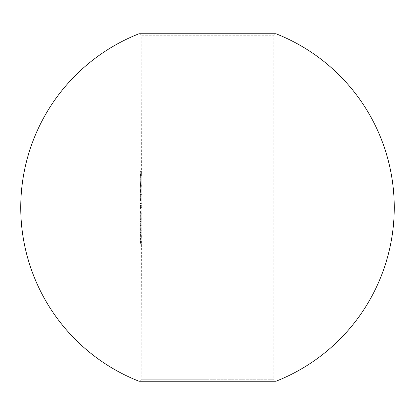 <?xml version="1.0" encoding="UTF-8"?>
<svg xmlns="http://www.w3.org/2000/svg" width="415" height="415" viewBox="0 0 415 415"><rect width="100%" height="100%" fill="white"/><g stroke="black" fill="none" stroke-linecap="round" stroke-linejoin="round"><path stroke-width="0.31" stroke-dasharray="2.08 1.56" d="M140.27 173.947L140.312 171.426L140.27 173.947L141.204 173.947L141.245 171.426L141.391 175.478L141.204 35.249L139.035 33.75L275.965 33.75L273.796 35.249L141.204 35.249L273.796 35.249L273.796 379.751L207.5 379.751L273.796 379.751L275.965 381.25L139.035 381.25L141.204 379.751L207.5 379.751L141.204 379.751L141.391 240.918L141.391 243.325L140.27 243.325L141.391 243.325M140.317 179.721L140.317 176.365L140.27 178.071L141.204 178.056L141.25 176.365L141.25 179.721L141.25 176.811L141.204 178.056L140.27 178.071L140.317 179.721L141.25 179.721M141.359 185.547L141.204 187.326L141.204 183.964L141.292 187.134L141.359 185.547L140.426 185.547L140.358 186.693L141.292 186.693M141.204 191.751L141.25 193.406L141.204 191.751L140.27 191.751L140.27 192.347L140.317 193.406L141.25 193.406M141.204 199.356L141.25 201.005L141.204 199.356L140.27 199.356L140.27 199.947L140.317 201.005L141.25 201.005M141.391 207.531L141.225 205.316L141.391 207.531L140.452 207.531L140.452 205.503L141.391 205.503M140.27 219.566L140.296 223.369L140.27 219.566L141.302 219.566L141.23 223.369L141.23 215.385L141.302 218.555L140.27 218.555L141.302 218.555M140.27 230.652L140.296 234.454L140.27 230.652L141.396 230.652L141.23 234.454L141.204 224.256L141.302 229.64L140.27 229.64L141.302 229.64M140.27 238.993L140.291 236.607L140.291 239.839L140.275 236.799L140.27 238.464L141.204 238.464L141.209 236.799L141.225 239.839L141.225 236.607L141.23 240.28L141.396 235.341L141.396 235.782L140.27 235.782L141.396 235.782M140.462 235.782L140.27 235.341L141.204 235.341L141.204 231.098L140.27 231.098L141.209 231.098M140.369 229.64L140.27 224.256L141.204 224.256L141.204 220.012L140.27 220.012L141.209 220.012M140.369 218.555L140.27 215.385L141.204 215.385L141.308 212.558L141.302 214.373L140.27 214.373L141.302 214.373M141.354 204.045L141.391 202.842L141.354 204.045L140.415 204.045L140.452 203.76L141.391 203.76M141.214 197.208L141.214 193.847L141.214 197.208L140.28 197.208L140.462 194.511L141.396 194.511M141.225 189.603L141.225 187.704L141.24 189.603L140.291 189.603L141.24 189.603M141.214 183.523L141.214 180.167L141.214 183.523L140.28 183.523L140.462 180.826L141.396 180.826M140.452 243.325L140.452 240.918L141.391 240.918M140.452 240.918L141.354 240.918M140.415 240.918L140.415 242.879L141.354 242.879M140.415 242.879L141.266 242.879L140.312 242.879L140.332 240.918L141.266 240.918L140.312 240.918L140.27 242.879L141.204 242.879L141.204 238.988M140.27 242.879L140.27 243.325M140.27 238.521L141.204 238.521M140.28 237.193L141.214 237.193M140.275 236.799L141.209 236.799M140.296 240.28L141.23 240.28M140.337 239.865L141.271 239.865M140.369 238.454L141.308 238.454M140.337 237.001L141.271 237.001M140.291 236.607L141.225 236.607M140.291 239.839L141.225 239.839M141.24 237.053L141.24 239.792L141.24 237.053L140.306 237.053L140.348 238.433L141.282 238.433M140.348 238.433L140.306 239.792L141.24 239.792M140.306 239.792L140.306 237.053M140.332 239.362L141.266 239.362M140.462 235.341L141.396 235.341M140.27 235.341L140.27 235.782M140.462 231.098L141.396 231.098M140.462 230.652L141.396 230.652M140.27 232.571L140.27 232.063L140.27 232.571L141.204 232.571M140.296 234.454L141.23 234.454M140.369 232.556L141.308 232.556M140.332 231.098L141.266 231.098M141.282 232.55L141.23 234.013L141.282 232.55L140.348 232.55L140.296 234.013L141.23 234.013M140.296 234.013L140.296 231.098L141.23 231.098M140.296 231.098L140.348 232.55M140.27 232.556L141.204 232.556M140.369 229.194L141.302 229.194M140.337 229.194L141.271 229.194M140.358 228.696L141.297 228.696M140.369 227.949L141.308 227.949M140.327 226.803L141.261 226.803M140.369 225.48L141.308 225.48M140.296 224.256L141.235 224.256L140.296 224.256M140.27 224.256L140.27 224.697L141.204 224.697L141.204 226.725L140.27 226.725L140.27 227.171L141.204 227.171L141.204 229.194L140.27 229.194L140.27 229.64M140.27 224.697L141.235 224.697M140.296 224.697L140.348 225.553L141.282 225.553M140.348 225.553L140.286 226.725L141.219 226.725L140.27 226.725M140.27 227.171L141.23 227.171M140.296 227.171L140.348 228.027L141.282 228.027M140.348 228.027L140.286 229.194L141.219 229.194L140.27 229.194M140.369 220.012L141.302 220.012M140.369 219.566L141.302 219.566M140.27 220.977L140.27 221.486L141.204 221.486L141.23 222.928L141.23 220.012L141.204 221.47L140.27 221.47L140.27 221.984L140.27 220.977M140.296 223.369L141.23 223.369M140.369 221.47L141.308 221.47M140.332 220.012L141.271 220.012M140.296 220.012L140.296 222.928L140.296 220.012L141.23 220.012M140.348 221.465L141.282 221.465M140.296 222.928L141.23 222.928M140.369 218.108L141.302 218.108M140.337 218.108L141.271 218.108M140.369 216.739L141.308 216.739M140.296 215.385L141.23 215.385L140.296 215.385M140.27 215.385L140.27 215.831L141.204 215.831L141.204 218.108L140.27 218.108L141.204 218.108L140.28 218.108L140.27 218.555M140.27 215.831L141.225 215.831M140.291 215.831L141.25 215.883M140.317 215.883L140.348 216.812L141.282 216.812M140.348 216.812L140.306 218.041L141.245 218.041M140.369 214.373L140.369 213.927L141.302 213.927M140.369 213.927L141.271 213.927M140.337 213.927L140.369 212.558L141.308 212.558M140.369 212.558L140.296 211.204L141.23 211.204L140.27 211.204L141.204 211.204L141.204 207.645M140.27 211.204L140.27 211.65L141.204 211.65L141.204 213.927L140.27 213.927L141.204 213.927L140.28 213.927L140.27 214.373M140.27 211.65L141.225 211.65M140.291 211.65L141.25 211.702M140.317 211.702L140.348 212.636L141.282 212.636M140.348 212.636L140.306 213.86L141.245 213.86M140.452 205.503L141.354 205.503M140.415 205.503L140.415 207.184L141.354 207.184M140.415 207.184L140.343 207.453L141.276 207.453M140.343 207.453L140.348 206.867L141.282 206.867M140.348 206.867L140.291 205.316L141.225 205.316M140.291 205.316L140.27 207.038L141.204 207.038M140.27 207.038L140.28 208.543L141.214 208.543M140.28 208.543L140.28 208.102L141.214 208.102M140.28 208.102L140.27 207.012L141.204 207.012M140.27 207.012L140.291 205.757L141.225 205.757M140.291 205.757L140.327 206.95L141.261 206.95M140.327 206.95L140.317 208.04L141.25 208.04M140.317 208.04L140.452 207.531M140.452 203.76L140.452 202.842L141.391 202.842M140.452 202.842L141.204 202.842L141.204 199.947M140.27 202.842L140.27 203.288L141.204 203.288L141.204 206.354M140.27 203.288L141.354 203.288M140.415 203.288L140.415 204.045M140.317 201.005L140.462 199.356L141.396 199.356M140.462 199.356L140.317 197.649L141.25 197.649M140.317 197.649L140.27 199.356M141.25 200.564L141.25 198.095L141.25 200.564L140.317 200.564L140.27 199.34L141.204 199.34M140.27 199.34L140.317 198.095L140.426 199.34L141.359 199.34M140.426 199.34L140.317 200.564M140.317 198.095L141.25 198.095M140.28 198.282L141.214 198.282M140.462 194.511L141.396 194.417M140.462 194.417L141.225 194.417M140.291 194.417L140.291 193.847L141.225 193.847M140.291 193.847L141.214 193.847M140.28 193.847L140.28 194.417L141.214 194.417L141.204 192.347M140.28 197.208L140.28 194.863L141.214 194.863L140.27 194.863L140.27 194.417L141.204 194.417M141.225 194.863L141.225 196.337L141.313 194.863L140.291 194.863L141.313 194.863M140.379 194.863L140.291 196.337L141.225 196.337M140.291 196.337L140.291 194.863M140.317 193.406L140.462 191.751L141.396 191.751M140.462 191.751L140.317 190.049L141.25 190.049M140.317 190.049L140.27 191.751M141.25 192.959L141.25 190.49L141.25 192.959L140.317 192.959L140.27 191.74L141.204 191.74M140.27 191.74L140.317 190.49L140.426 191.74L141.359 191.74M140.426 191.74L140.317 192.959M140.317 190.49L141.25 190.49M140.28 190.677L141.214 190.677M140.306 189.603L140.306 187.704L141.24 187.704L140.291 187.704L140.291 189.603M140.358 186.693L140.358 187.134L141.292 187.134M140.358 187.134L140.462 185.521L141.396 185.521M140.462 185.521L140.369 184.032L141.302 184.032M140.369 184.032L140.27 186.268L141.204 186.268M140.27 186.268L140.27 183.964L141.204 183.964L141.204 181.179L140.27 181.179L141.214 181.179M141.204 191.154L141.204 187.326L140.27 187.326L140.27 183.964L141.204 183.964M140.27 187.326L140.301 185.406L141.235 185.406M140.301 185.406L140.363 184.473L141.297 184.473M140.363 184.473L140.426 185.547M140.462 180.826L141.396 180.738M140.462 180.738L141.225 180.738M140.291 180.738L140.291 180.167L141.225 180.167M140.291 180.167L141.214 180.167M140.28 180.167L140.28 180.738L141.214 180.738L141.204 178.663M140.28 183.523L140.27 180.738L141.204 180.738M141.225 181.179L141.225 182.652L141.313 181.179L140.291 181.179L141.313 181.179M140.379 181.179L140.291 182.652L141.225 182.652M140.291 182.652L140.291 181.179M140.462 178.071L141.396 178.071M140.317 176.365L141.25 176.365M140.426 178.056L140.317 176.811L140.426 178.056L141.359 178.056M140.317 176.811L141.25 176.811M140.28 176.998L141.214 176.998M140.27 175.478L141.204 175.478L141.204 177.47M140.452 175.478L141.391 175.478M140.441 172.91L141.375 172.91M140.312 171.426L141.245 171.426M141.204 175.037L141.245 171.867L141.204 175.037L140.27 175.037L140.27 174.466L140.275 173.055L141.209 173.055M140.275 173.055L140.415 175.037L141.354 175.037M140.405 173.169L141.344 173.169M140.312 171.867L141.245 171.867M140.296 185.028L141.23 185.028M140.317 179.28L141.25 179.28M140.452 174.482L141.391 174.482M140.415 174.689L141.354 174.689M140.27 174.466L141.204 174.466M141.204 198.754L141.204 194.863M140.27 207.645L140.27 206.354M140.27 199.947L140.27 198.754M140.27 192.347L140.27 191.154M140.27 178.663L140.27 177.47"/><path stroke-width="0.62" d="M139.035 381.25L275.965 381.25A186.75 186.75 0 0 0 275.965 33.75L139.035 33.75A186.75 186.75 0 0 0 139.035 381.25"/></g></svg>
